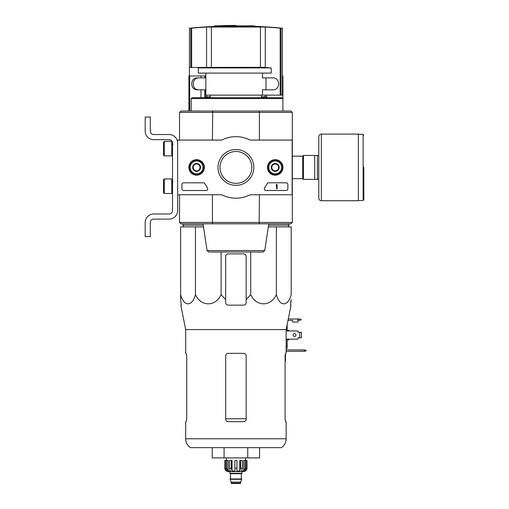 <?xml version="1.0" encoding="UTF-8"?>
<svg xmlns="http://www.w3.org/2000/svg" width="509" height="509" viewBox="0 0 509 509"><rect width="100%" height="100%" fill="white"/><g stroke="black" fill="none" stroke-linecap="round" stroke-linejoin="round"><path stroke-width="0.76" d="M292.134 140.083L292.134 194.762L250.008 194.762A30.756 30.756 0 0 1 221.829 194.762L177.647 194.762L177.647 140.083L221.829 140.083A30.756 30.756 0 0 1 250.008 140.083L292.306 140.083L292.306 222.446L212.418 222.446L212.698 223.814L259.138 223.814L259.412 194.762M188.864 167.423A7.756 7.756 0 0 1 200.489 160.71A7.756 7.756 0 0 1 200.489 174.135A7.756 7.756 0 0 1 188.864 167.423M267.467 167.423A7.756 7.756 0 0 1 279.097 160.71A7.756 7.756 0 0 1 279.097 174.135A7.756 7.756 0 0 1 267.467 167.423M218.011 167.423A17.904 17.904 0 0 1 244.867 151.917A17.904 17.904 0 0 1 244.867 182.928A17.904 17.904 0 0 1 218.011 167.423M286.153 182.801A1.712 1.712 0 0 1 287.865 184.512L287.865 188.782A1.712 1.712 0 0 1 286.153 190.493L266.016 190.493A1.712 1.712 0 0 1 264.623 187.796A35.204 35.204 0 0 0 267.117 183.717A1.712 1.712 0 0 1 268.631 182.801L286.153 182.801M203.396 182.801A1.712 1.712 0 0 1 204.904 183.717A35.032 35.032 0 0 0 207.417 187.789A1.712 1.712 0 0 1 206.024 190.493L183.628 190.493A1.712 1.712 0 0 1 181.917 188.782L181.917 184.512A1.712 1.712 0 0 1 183.628 182.801L203.396 182.801M189.011 167.423A7.603 7.603 0 0 1 200.419 160.838A7.603 7.603 0 0 1 200.419 174.008A7.603 7.603 0 0 1 189.011 167.423M267.613 167.423A7.603 7.603 0 0 1 279.021 160.838A7.603 7.603 0 0 1 279.021 174.008A7.603 7.603 0 0 1 267.613 167.423M219.996 167.423A15.919 15.919 0 0 1 243.875 153.635A15.919 15.919 0 0 1 243.875 181.21A15.919 15.919 0 0 1 219.996 167.423M276.584 184.512L277.1 184.512L277.1 188.782L276.584 188.782L276.584 185.346L276.075 185.365L276.584 184.512M271.8 165.45L275.216 163.478L278.639 165.45L278.639 169.395L275.216 171.368L271.8 169.395L271.8 165.45A3.945 3.945 0 0 1 278.639 165.45A3.945 3.945 0 0 1 275.216 171.368A3.945 3.945 0 0 1 271.8 165.45L271.8 169.395L275.216 171.368L278.639 169.395L278.639 165.45L276.928 164.464A3.417 3.417 0 0 1 276.928 170.381A3.417 3.417 0 0 1 271.8 167.423A3.417 3.417 0 0 1 273.511 164.464L271.8 165.45M275.216 173.83A6.407 6.407 0 0 1 269.668 164.216A6.407 6.407 0 0 1 280.771 164.216A6.407 6.407 0 0 1 275.216 173.83M275.216 174.689A7.26 7.26 0 0 1 268.93 163.79A7.26 7.26 0 0 1 281.509 163.79A7.26 7.26 0 0 1 275.216 174.689M273.511 164.464A3.417 3.417 0 0 1 276.928 164.464L275.216 163.478L273.511 164.464M193.197 165.45L196.614 163.478L200.031 165.45L200.031 169.395L196.614 171.368L193.197 169.395L193.197 165.45A3.945 3.945 0 0 1 200.031 165.45A3.945 3.945 0 0 1 196.614 171.368A3.945 3.945 0 0 1 193.197 165.45L193.197 169.395L196.614 171.368L200.031 169.395L200.031 165.45L198.325 164.464A3.417 3.417 0 0 1 198.325 170.381A3.417 3.417 0 0 1 193.197 167.423A3.417 3.417 0 0 1 194.909 164.464L193.197 165.45M196.614 173.83A6.407 6.407 0 0 1 191.066 164.216A6.407 6.407 0 0 1 202.162 164.216A6.407 6.407 0 0 1 196.614 173.83M196.614 174.689A7.26 7.26 0 0 1 190.328 163.79A7.26 7.26 0 0 1 202.906 163.79A7.26 7.26 0 0 1 196.614 174.689M194.909 164.464A3.417 3.417 0 0 1 198.325 164.464L196.614 163.478L194.909 164.464M177.647 210.573L177.647 194.762L177.647 210.573A8.545 8.545 0 0 1 169.103 219.112L153.724 219.112A3.417 3.417 0 0 0 150.308 222.535L150.308 236.628L145.18 236.628L145.18 222.535A8.545 8.545 0 0 1 153.724 213.99L169.103 213.99A3.417 3.417 0 0 0 172.519 210.573L172.519 143.074A3.417 3.417 0 0 0 169.103 139.657L153.724 139.657A8.545 8.545 0 0 1 145.18 131.112L145.18 117.013L150.308 117.013L150.308 131.112A3.417 3.417 0 0 0 153.724 134.529L169.103 134.529A8.545 8.545 0 0 1 177.647 143.074M164.318 141.362L163.465 142.221L163.465 155.035L164.318 155.888L171.794 155.888L171.794 141.362L164.318 141.362L164.318 155.888M171.794 141.362L171.794 155.888M173.035 144.352L172.01 144.27M164.318 178.958L163.465 179.811L163.465 192.631L164.318 193.484L171.794 193.484L171.794 178.958L164.318 178.958L164.318 193.484M171.794 178.958L171.794 193.484M173.035 181.948L172.01 181.866M150.308 222.535A3.417 3.417 0 0 1 153.724 219.112M145.18 236.628L145.18 232.613M145.18 223.559L145.18 222.535M172.519 210.573A3.417 3.417 0 0 1 169.103 213.99M153.724 139.657L169.103 139.657A3.417 3.417 0 0 1 172.519 143.074M169.103 134.529L153.724 134.529A3.417 3.417 0 0 1 150.308 131.112M248.704 25.876L248.704 25.794A478.11 274.23 90 0 1 248.786 25.794A478.206 472.32 -90 0 1 252.012 25.876L218.845 25.876A478.314 478.314 0 0 0 217.197 25.94L217.197 26.449L253.113 26.449L253.113 25.94A478.231 74.81 90 0 1 253.66 26.074A477.83 274.071 -90 0 1 254.793 26.061A478.186 74.804 -90 0 0 254.099 25.908A478.25 472.365 90 0 0 249.874 25.781A478.11 274.23 90 0 0 248.786 25.794L248.786 25.876M254.793 26.061L254.793 26.57A477.83 274.071 -90 0 0 253.66 26.583A478.231 74.81 90 0 0 253.113 26.449M253.113 25.94L217.197 25.94M253.66 26.074L253.66 26.583M235.915 25.876L235.915 25.45A478.435 478.435 0 0 0 214.302 25.94L214.302 26.423M254.099 25.908A478.199 83.037 -90 0 1 254.85 26.061L254.85 26.309M189.437 76L189.437 67.462L260.449 67.29L260.449 26.856L265.265 27.034L206.565 27.034A478.155 474.592 -90 0 0 191.651 28.135L189.437 28.199A478.46 478.46 0 0 1 217.197 26.303M266.678 77.883L272.34 77.883C280.65 77.171 280.656 90.551 272.34 89.845L262.51 89.845L262.51 95.138L282.393 95.138L282.393 28.199L280.179 28.135A478.155 474.592 90 0 0 265.265 27.034L265.265 67.462L264.731 67.462A426.854 423.673 90 0 1 271.202 67.92L271.202 73.099L198.325 73.099L198.325 67.92A427.197 427.197 0 0 1 203.969 67.462M206.565 67.462L206.565 27.034L211.388 26.856L211.388 67.29M262.51 73.099L262.51 77.883L272.34 77.883M199.496 89.845C191.199 90.564 191.161 77.19 199.496 77.883M260.449 67.29L264.731 67.462M261.55 95.138L261.55 97.703M282.011 97.703L192.084 97.703L191.149 98.561L282.909 98.561L282.909 76L282.393 76M205.159 97.703L205.159 89.845L197.467 89.845C189.787 90.131 189.787 77.591 197.467 77.883L205.159 77.883L205.159 76L188.928 76L188.928 111.032M212.438 112.317L212.698 111.032L180.892 111.032L179.524 112.4L259.412 112.4L259.138 111.032L212.698 111.032L212.418 140.083M292.306 140.083L292.306 112.4L290.938 111.032L259.138 111.032L259.393 112.317M292.306 222.446L290.938 223.814L292.306 222.446L290.938 223.814L259.138 223.814M212.698 223.814L180.892 223.814L179.976 222.897M212.418 194.762L212.418 222.446L179.524 222.446L179.524 194.762M291.854 111.948L290.938 111.032L292.306 112.4L259.412 112.4L259.412 140.083M179.524 112.4L180.892 111.032L179.524 112.4L179.524 140.083M207.074 250.555L264.756 250.555L263.07 252.006L208.766 252.006L207.074 250.555L203.04 223.814M250.154 252.006L221.682 252.006M191.149 98.561L191.149 111.032M266.678 95.138L266.678 97.703M271.202 67.92L198.325 67.92M262.51 95.138L205.84 95.138L205.84 89.845L205.159 89.845M265.991 77.883L265.991 89.845M205.84 73.099L205.84 77.883L205.159 77.883M205.159 95.138L205.84 95.138M203.505 226.887L180.638 226.887L180.638 294.628C183.794 306.857 192.275 306.914 195.45 294.628C200.915 306.857 215.606 306.914 221.103 294.628L221.103 252.006M221.103 294.628L225.665 299.667L225.665 302.588C225.811 304.14 226.664 304.993 228.229 305.152L243.607 305.152C245.166 304.993 246.019 304.14 246.171 302.588L246.171 299.667L250.727 294.628C256.199 306.857 270.883 306.914 276.387 294.628C279.543 306.857 288.018 306.914 291.199 294.628L291.199 226.887L268.326 226.887M206.73 95.138L206.73 96.85M266.678 96.85L261.55 96.85M210.287 96.85L205.159 96.85M183.711 226.887L182.947 225.182L203.25 225.182M288.119 226.887L288.889 225.182L268.587 225.182M182.947 223.814L182.947 225.182M195.45 294.628L195.45 226.887M180.638 299.667L180.638 294.628L180.638 299.667L181.331 305.152L180.638 299.667M276.387 294.628L276.387 226.887M250.727 294.628L250.727 252.006M246.171 299.667L246.171 256.453A2.564 2.564 0 0 0 243.607 253.889L228.229 253.889A2.564 2.564 0 0 0 225.665 256.453L225.665 299.667M185.677 438.777C185.785 442.556 187.395 445.515 190.506 447.666L281.331 447.666C284.442 445.515 286.045 442.556 286.153 438.777L185.677 438.777L185.677 421.694L186.269 421.694L186.733 419.13L186.269 421.694M246.171 355.906C246.012 354.34 245.153 353.488 243.607 353.341L228.229 353.341C226.677 353.481 225.824 354.34 225.665 355.906L225.665 419.13C225.824 420.695 226.677 421.547 228.229 421.694L243.607 421.694C245.153 421.547 246.012 420.695 246.171 419.13L246.171 355.906M186.733 419.13L186.733 355.906L186.269 353.341L185.677 353.341L185.677 329.584L180.79 305.152L181.331 305.152M185.677 329.584L286.153 329.584L286.153 353.341L285.562 353.341L285.097 355.906L285.097 419.13L285.562 421.694L286.153 421.694L286.153 438.777M290.601 302.588L291.199 299.667L290.505 305.152L291.04 305.152L286.153 329.584M212.24 447.666L212.24 457.915L247.756 457.915L247.756 447.666M224.081 457.915L224.081 447.666M247.756 457.915L259.596 457.915L259.596 447.666M318.793 155.461L303.415 155.461L303.415 179.384L318.793 179.384M314.689 155.461L314.689 179.384M317.425 155.461L317.425 179.384M363.82 167.423L363.82 199.808L363.82 167.423M321.357 134.102L358.355 134.102L358.355 200.743L321.357 200.743C319.798 200.591 318.946 199.738 318.793 198.179L318.793 136.667C318.946 135.108 319.798 134.255 321.357 134.102L321.357 200.743M244.982 460.48L244.982 468.172L243.646 471.022L243.646 460.48L247.024 460.48L247.024 468.172C246.82 470.246 245.682 471.385 243.607 471.589L228.229 471.589C226.149 471.385 225.01 470.246 224.813 468.172L226.403 471.022L227.167 471.022L225.824 468.172L225.824 460.48L226.849 460.48L226.849 468.172L225.824 468.172M240.7 483.124L231.131 483.124L231.557 483.55L240.273 483.55L241.724 478.937L230.106 478.937L230.106 479.281L241.724 479.281M238.479 483.55L233.351 483.55M231.131 483.124L231.131 482.093L240.7 482.093M230.278 478.937L241.559 478.937M241.387 478.765L241.387 473.726L241.813 473.3M229.852 471.589L229.852 473.3L241.985 473.3L241.985 471.589M236.939 468.172L234.891 468.172L234.891 460.48L236.939 460.48L236.939 471.022L239.784 471.022L240.56 468.172L239.784 471.022L239.784 460.48L242.335 460.48L242.335 468.172L240.56 468.172L240.56 460.48M246.98 460.48L246.98 468.172L245.433 471.022L245.433 470.189M246.006 460.48L246.006 468.172L244.67 471.022L245.433 471.022M242.335 468.172L241.565 471.022L243.646 471.022M234.891 468.172L234.891 471.022L232.047 471.022L231.277 468.172L229.502 468.172L230.272 471.022L228.191 471.022L226.849 468.172M226.403 470.189L226.403 471.022L224.857 468.172L224.857 460.48L224.857 468.172M229.502 468.172L229.502 460.48L231.277 460.48L231.277 468.172M224.813 468.172L224.813 460.48L225.824 460.48M232.047 471.022L232.047 460.48L231.277 460.48M228.191 471.022L228.191 460.48L226.849 460.48M245.484 460.48L245.484 457.915M286.153 339.159L297.943 339.159L297.943 338.129A0.344 0.344 0 0 1 298.287 337.791L299.655 337.791L299.655 332.32L298.287 332.32A0.344 0.344 0 0 1 297.943 331.983L297.943 330.952L286.153 330.952M288.272 318.99L297.943 318.99L297.943 322.07L292.65 322.07L292.65 320.358L287.999 320.358M285.473 353.405L285.473 360.69L285.097 360.69M305.979 350.224L304.267 349.925L304.267 351.286L305.979 350.987L305.979 350.224M286.153 349.925L304.267 349.925M304.267 351.286L286.153 351.286M287.178 324.462L287.178 330.952M287.178 339.159L287.178 345.929L286.153 345.929M287.178 345.929L287.178 348.347L286.153 348.347M288.889 339.159L288.889 339.84L287.178 339.84M287.178 330.271L288.889 330.271L288.889 330.952M299.655 337.791L301.366 337.791L301.366 332.32L299.655 332.32M295.939 335.056A1.412 1.412 0 0 1 293.827 336.277A1.412 1.412 0 0 1 293.827 333.834A1.412 1.412 0 0 1 295.939 335.056M297.943 338.129A0.344 0.344 0 0 1 298.287 337.791M298.287 332.32A0.344 0.344 0 0 1 297.943 331.983M297.943 318.99L299.655 318.99L301.366 319.677L299.655 320.358L297.943 320.358M281.051 95.138L281.051 28.199M280.179 95.138L280.179 28.135M190.786 67.462L190.786 28.199M191.651 67.462L191.651 28.135M189.672 76L189.672 111.032M200.972 76L200.972 77.883M204.803 76L204.803 77.883M200.972 89.845L200.972 97.703M204.803 89.845L204.803 97.703M246.171 418.748L225.665 418.748M292.306 156.18L302.728 156.18L302.728 178.665L303.415 179.346M358.355 134.357L363.14 134.357L363.14 200.489L363.82 199.808M230.45 478.765L230.45 473.726L241.387 473.726M246.006 468.172L244.982 468.172M285.473 355.562L285.104 355.562M298.287 318.99L298.287 320.358M172.519 152.942L172.01 152.986M172.519 190.538L172.01 190.576M282.393 28.199A478.46 478.46 0 0 0 254.793 26.309M189.437 67.462L189.437 28.199M210.287 95.138L210.287 97.703M264.756 250.555L268.79 223.814M282.909 111.032L282.909 98.561L282.056 97.703M205.84 77.883L205.84 89.845M265.1 95.138L265.1 96.85M288.889 223.814L288.889 225.182M292.306 178.665L302.728 178.665M302.728 156.18L303.415 155.5M363.14 134.357L363.82 135.044M358.355 200.489L363.14 200.489M231.131 482.093L230.106 479.281M230.45 473.726L230.023 473.3M226.346 460.48L226.346 457.915"/></g></svg>
